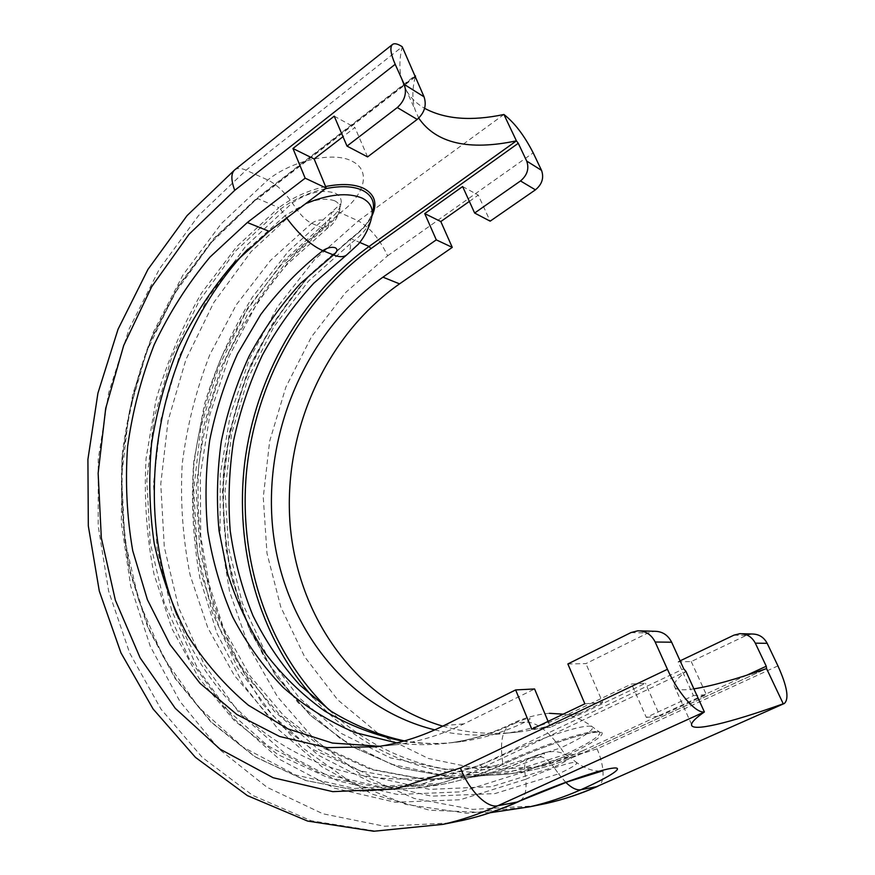<?xml version="1.0" encoding="UTF-8"?>
<svg xmlns="http://www.w3.org/2000/svg" width="875" height="875" viewBox="0 0 875 875"><rect width="100%" height="100%" fill="white"/><g stroke="black" fill="none" stroke-linecap="round" stroke-linejoin="round"><path stroke-width="0.66" stroke-dasharray="4.38 3.28" d="M442.783 726.152C468.267 733.436 494.769 735.23 522.277 731.522C542.577 728.678 562.494 722.652 582.05 713.431L645.455 683.298L631.608 684.009L646.308 717.423L693.448 695.647L678.103 661.806L691.228 661.555L746.145 635.458L751.997 634.003M678.103 661.806L680.105 660.855M567.864 663.961L585.922 663.611L647.916 632.997L654.533 631.28M434.798 729.892C457.997 735.427 481.939 736.52 506.647 733.163C527.209 730.275 547.411 724.128 567.241 714.733L631.608 684.009M379.816 746.288L398.005 744.516C420.284 741.355 442.269 734.464 463.958 723.844L534.581 688.964M442.947 824.359L375.353 831.009L311.095 820.739L252.787 795.452L202.333 757.444L161.011 709.155L129.642 652.969L108.642 591.172L98.186 525.897L98.241 459.145L108.664 392.842L129.161 328.869L159.327 269.128L198.57 215.556L246.083 170.188L402.227 46.747C399.044 59.883 399.098 71.498 402.402 81.616C406.317 93.144 413.722 102.047 424.616 108.314M469.361 201.403L478.264 195.114L490.153 221.167M691.228 661.555L706.355 694.673L659.958 716.023L645.455 683.298M693.897 688.855C680.87 690.802 674.253 689.675 674.056 685.508C674.111 682.434 678.081 677.742 685.978 671.442L482.595 767.517L502.152 764.717C534.395 749.503 579.742 733.72 595.536 732.069C611.833 730.177 596.903 741.562 566.584 755.497C547.641 764.192 528.413 770.35 508.922 773.981L453.666 777.558L400.914 768.097L352.767 746.911L310.833 715.641L276.314 676.069L249.998 630.055L232.367 579.425C224.897 543.977 222.108 507.938 224 471.308C228.517 434.842 237.53 399.492 251.016 365.269C266.941 332.15 286.836 301.853 310.68 274.389L351.116 238.733L359.778 242.452M415.144 77.208C412.103 89.567 412.103 100.494 415.177 109.987L418.72 118.125M367.577 156.898L354.911 127.498L342.989 136.697M548.078 721.405L550.517 727.267L602.667 702.472L585.922 663.611M693.448 695.647L706.355 694.673M646.308 717.423L659.958 716.023M462.634 186.55L478.264 195.114M584.861 703.806L602.667 702.472M531.792 729.192L550.517 727.267M334.228 116.156L354.911 127.498M325.598 186.528C308.252 190.356 292.677 197.411 278.873 207.692L280.427 209.125C293.748 199.227 308.777 192.402 325.511 188.672M286.661 218.017L285.02 215.709L305.67 203.656M247.822 249.178L285.02 215.709L280.427 209.125L235.605 250.983L199.019 301.197L171.609 357.602L154.055 418.064L146.836 480.495L150.216 542.784L164.281 602.755L188.902 658.164L223.672 706.65L267.794 745.763L319.988 773.062L378.361 786.253L440.355 783.409L502.731 763.339L502.152 764.717C482.081 774.091 461.759 780.697 441.219 784.536L383.119 788.134L327.939 777.645L277.823 754.567L234.423 720.716L198.866 678.07L171.927 628.622L154.044 574.317C146.562 536.342 143.905 497.733 146.07 458.489L155.881 400.488C166.753 362.556 182.022 326.659 201.709 292.797L236.753 246.553L278.873 207.692L257.25 198.395L414.848 76.42M372.116 214.922L371.547 217.777C368.922 226.636 361.944 235.222 350.602 243.545C350.755 249.08 349.387 252.93 346.511 255.084M176.881 614.95C222.808 740.567 364.175 821.177 501.889 755.683C530.72 741.88 572.348 727.475 586.403 726.294C590.089 725.911 592.2 726.184 592.758 727.125C593.097 730.713 582.367 737.647 560.569 747.939C547.848 730.505 536.047 721.864 525.186 722.028L515.539 722.925C521.052 720.366 525.525 718.834 528.959 718.331C531.333 718.32 530.075 719.556 525.186 722.028C504.591 731.883 483.667 738.347 462.416 741.431L452.266 742.536C473.681 739.43 494.769 732.889 515.539 722.925L511.186 724.106C503.464 728.219 500.369 738.741 501.889 755.683L502.731 763.339C533.641 748.639 578.288 733.119 593.163 731.73C597.067 731.303 599.287 731.566 599.845 732.539C600.053 736.269 588.503 743.586 565.217 754.491L560.569 747.939L502.852 766.445L445.112 769.442L390.403 757.881L341.173 733.381L299.294 697.944L266.066 653.767L242.353 603.094L228.627 548.111L225.061 490.962L231.612 433.683L248.03 378.306L273.842 326.823L308.35 281.236L350.602 243.545L350.459 239.17L307.388 277.681L272.212 324.198L245.919 376.698L229.206 433.147L222.523 491.52L226.133 549.784L240.111 605.85L264.261 657.573L298.113 702.723L340.834 739.003L391.092 764.17L447.016 776.147L506.089 773.248L565.217 754.491L566.584 755.497L582.4 753.233L766.566 668.587M335.202 193.189C340.266 195.738 342.136 199.653 340.802 204.936C339.325 209.847 335.519 214.616 329.383 219.231L329.448 223.595L284.583 264.348L247.986 313.392L220.631 368.594L203.208 427.853L196.164 489.103L199.795 550.233L214.156 609.12L239.116 663.534L274.214 711.156L318.642 749.569L371.066 776.388L429.581 789.37L491.586 786.68L553.831 767.156C548.603 760.047 543.823 756.623 539.492 756.886L528.522 758.647C525.306 760.342 524.07 764.695 524.792 771.695L525.711 779.297L460.195 799.761L395.183 802.255L334.086 788.102L279.562 759.369L233.538 718.495L197.323 668.019L171.686 610.509L157.052 548.363L153.508 483.897L160.967 419.322L179.156 356.77L207.605 298.386L245.623 246.356L292.261 202.891C308.175 192.292 322.481 189.055 335.202 193.189M529.889 806.772L466.605 813.236L406.011 804.42L350.613 781.911L302.312 747.677L262.456 703.872L231.941 652.673L211.291 596.17L200.736 536.386L200.309 475.223L209.891 414.52L229.195 356.103L257.819 301.766L295.127 253.356L340.288 212.745C364.634 195.256 371.58 170.745 352.308 161.339C334.173 151.134 292.523 160.07 267.772 179.988L221.375 223.562L182.919 275.045L153.202 332.544L132.77 394.198L122.052 458.216L121.308 522.791L130.714 586.119L150.281 646.308L179.856 701.334L219.034 749.087L267.094 787.325L322.853 813.761L384.573 826.263L449.914 822.959M503.913 114.483L358.323 220.905L340.288 212.745C336.645 211.127 333.823 211.017 331.833 212.428L329.383 219.231L283.697 260.816L246.455 310.8L218.63 367.019L200.889 427.339L193.725 489.672L197.411 551.917L212.002 611.888L237.387 667.352L273.109 715.947L318.369 755.223L371.82 782.731L431.55 796.162L494.911 793.603L558.589 773.839L553.831 767.156C564.561 762.158 569.887 758.866 569.811 757.269L576.866 762.759L573.07 762.519C564.944 763.645 541.953 771.772 525.711 779.297C526.969 791 524.759 798.372 519.083 801.423M334.578 200.747C339.052 202.956 340.703 206.38 339.533 211.017C338.242 215.327 334.873 219.516 329.448 223.595L327.841 227.981L322.372 227.861L311.664 223.278C306.72 220.97 301.755 216.322 296.756 209.355C310.767 200.047 323.378 197.17 334.578 200.747M311.664 223.278C316.214 220.281 320.327 219.33 323.991 220.434C326.791 222.152 326.244 224.634 322.372 227.861L281.542 264.48L247.559 308.252L221.244 357.503C207.572 392.481 198.417 428.597 193.758 465.828C191.745 503.234 194.425 540.028 201.819 576.22L219.373 627.955L245.689 675.019L280.317 715.542L322.459 747.655L370.967 769.508L424.222 779.395L480.134 775.983C500.183 772.297 519.969 765.931 539.492 756.886C544.458 754.491 545.77 753.353 543.441 753.495L529.944 758.231C510.245 767.364 490.295 773.795 470.094 777.514L413.755 780.938L360.15 770.886L311.358 748.759L268.997 716.275L234.216 675.292L207.802 627.725L190.214 575.455C182.82 538.891 180.152 501.714 182.208 463.925C186.922 426.3 196.153 389.812 209.912 354.462L236.403 304.653L270.583 260.356L311.664 223.278M234.719 169.859C237.355 167.891 241.139 168 246.083 170.188L267.772 179.988C276.15 184.1 284.309 191.734 292.261 202.891L296.756 209.355L251.059 251.716L213.784 302.531L185.894 359.614L168.066 420.798L160.77 483.984L164.292 547.05L178.697 607.808L203.875 663.994L239.4 713.234L284.495 753.025L337.848 780.894L397.545 794.478L460.972 791.831L524.792 771.695C542.183 763.941 556.052 759.052 566.42 757.017L569.811 757.269C563.795 752.008 553.011 751.155 553.208 751.527L548.559 751.898C543.55 752.675 536.878 754.917 528.522 758.647C509.206 767.605 489.727 773.894 470.094 777.514L480.134 775.983L425.217 779.33L373.034 769.53L325.456 747.895L283.981 716.002L249.802 675.598L223.77 628.545L206.445 576.712C199.183 540.433 196.623 503.53 198.756 466.014C203.536 428.663 212.822 392.47 226.603 357.427C242.834 323.52 262.992 292.523 287.109 264.425L327.841 227.981C332.544 225.356 336.438 219.702 339.533 211.017L340.966 203.602L288.334 251.366L252.186 297.413C231.831 331.023 215.917 366.658 204.433 404.294L193.725 461.989C190.936 501.102 192.992 539.798 199.883 578.069L216.934 633.27L243.195 684.348L278.392 729.498L321.934 766.839L372.859 794.38L429.647 810.217L490.175 812.733M733.939 635.152L746.145 635.458M630.995 632.57L647.916 632.997M567.241 714.733L582.05 713.431M777.93 665.886L597.089 748.836L539.995 766.85L482.781 769.759L428.455 758.472L379.487 734.53L337.75 699.88L304.566 656.655L280.809 607.064L266.973 553.252L263.266 497.306L269.642 441.273L285.863 387.144L311.434 336.875L345.691 292.436L387.625 255.795C379.717 239.094 369.95 227.456 358.323 220.905L314.245 259.995L277.681 306.611L249.473 358.991L230.202 415.384L220.303 474.075L220.041 533.345L229.545 591.445L248.773 646.581L277.528 696.85L315.317 740.283L361.331 774.834L414.356 798.492L472.642 809.386L533.903 805.962M443.866 725.616L463.958 723.844M387.625 255.795L533.181 152.852M597.089 748.836C600.425 756.766 602.383 764.105 602.962 770.853M602.962 770.941C603.509 779.177 601.814 784.284 597.877 786.286M565.841 782.447L558.589 773.839C570.784 768.206 576.877 764.509 576.866 762.759C584.347 767.977 591.511 770.722 598.347 771.006L602.164 771.017M313.305 697.659C364.339 755.07 443.494 786.778 525.58 771.378C544.797 767.812 563.741 761.753 582.4 753.233L766.642 668.577M746.714 675.248L582.466 750.881L582.509 753.2C563.817 761.742 544.841 767.802 525.58 771.378L508.922 773.981L453.589 777.558L400.75 768.108L352.527 746.922L310.538 715.63L275.964 676.058L249.616 630.044L231.952 579.414C224.47 543.977 221.659 507.948 223.541 471.319C228.047 434.853 237.037 399.503 250.512 365.28C266.438 332.161 286.322 301.864 310.166 274.389L350.613 238.722C362.808 229.622 370.191 220.598 372.761 211.63C369.95 221.123 362.512 230.3 350.459 239.17L351.116 238.733C360.948 231.558 367.894 223.989 371.941 216.027M480.309 765.166L482.595 767.517C462.197 777.087 441.569 783.836 420.722 787.741L361.812 791.339L305.955 780.522L255.314 756.864L211.509 722.236L175.689 678.661L148.597 628.195L130.67 572.786C123.189 534.056 120.586 494.681 122.85 454.672C127.827 414.805 137.463 376.097 151.758 338.548L179.222 285.545L214.648 238.23L257.25 198.395L211.345 242.539L174.42 293.847L146.737 351.4L128.964 413.044L121.581 476.645L124.862 540.094L138.895 601.191L163.57 657.661L198.494 707.109L242.889 747.053L295.498 774.966L354.441 788.484L417.134 785.641L480.309 765.166L683.714 668.795M415.078 77.055L256.572 199.686M582.466 750.881C491.323 793.122 391.836 770.744 329.033 709.811M396.714 742.908C414.881 745.347 433.398 745.227 452.266 742.536C471.898 739.659 491.542 733.512 511.186 724.106C520.1 719.403 531.202 715.925 544.512 713.705L549.413 713.322M403.178 741.234C422.494 744.231 442.247 744.297 462.416 741.431C442.509 744.308 423.15 744.133 404.348 740.906M563.227 714.153C574.033 716.002 583.877 720.333 592.758 727.125L600.141 732.561C601.453 732.922 600.928 729.881 578.091 735.93C554.192 742.864 528.938 752.445 502.316 764.673C482.191 774.069 461.825 780.686 441.219 784.536L420.722 787.741L361.703 791.339L305.714 780.522L254.964 756.842L211.083 722.203L175.208 678.628L148.072 628.163L130.112 572.764C122.609 534.045 119.984 494.681 122.227 454.672C127.192 414.816 136.817 376.119 151.091 338.57L178.544 285.567L213.97 238.241L256.572 198.384L414.903 75.797M506.647 733.163L522.277 731.522M376.961 746.714L398.005 744.516M637.744 630.82L640.27 630.886M739.9 633.664L742.12 633.73M402.402 81.616L415.177 109.987M674.056 685.508L691.556 724.402"/><path stroke-width="1.31" d="M640.27 630.886L654.533 631.28C662.222 631.312 667.92 634.944 671.639 642.206L683.714 668.795L685.978 671.442L704.386 711.955C696.139 717.719 691.862 721.864 691.556 724.402C690.452 732.539 729.52 723.012 783.245 703.784L766.566 668.587L766.259 666.247L746.714 675.248M671.639 642.206L655.167 642.02L667.439 669.298C677.852 692.913 695.844 713.486 704.386 711.955L497.755 805.788L517.114 802.047C549.85 787.194 595.448 770.919 611.023 768.403C627.102 765.658 611.592 776.092 580.869 789.731L596.498 786.712L784.306 703.5C789.316 698.961 787.194 686.416 777.93 665.886L767.167 643.311L755.311 643.169L766.259 666.247M392.492 44.472C389.692 47.119 390.589 53.725 395.194 64.302L234.741 190.334C230.934 180.097 230.934 173.261 234.719 169.859L392.492 44.472C394.472 43.028 397.72 43.783 402.227 46.747L424.047 96.83C426.836 105.273 424.55 112.798 417.2 119.416L367.577 156.898L347.003 146.103L397.294 107.548C404.742 100.756 407.061 93.045 404.261 84.438L424.047 96.83M395.194 64.302L404.261 84.438M680.105 660.855L733.939 635.152L739.9 633.664C746.802 633.697 751.942 636.869 755.311 643.169M329.033 709.811C267.663 650.639 238.503 560.7 246.444 472.642C255.019 384.595 300.355 299.83 370.934 248.653L518.262 143.281L516.414 140.853L503.913 114.483C514.533 122.697 524.289 135.483 533.181 152.852L541.538 170.362C544.141 177.8 542.106 184.297 535.423 189.842L490.153 221.167L474.633 213.03L462.634 186.55L424.736 213.598L436.286 239.859L452.266 247.384L399.547 283.861C324.8 336.252 282.745 432.6 290.139 524.716C297.741 616.623 356.125 700.7 442.783 726.152M535.423 189.842L520.505 180.95L474.633 213.03M548.078 721.405L534.581 688.964L515.638 689.927L531.792 729.192L584.861 703.806L567.864 663.961L630.995 632.57L637.744 630.82C645.575 630.842 651.383 634.572 655.167 642.02M436.286 239.859L382.955 277.167C306.108 331.636 263.572 432.053 272.606 527.1C281.827 621.917 344.214 707.525 434.798 729.892M518.262 143.281L526.706 161.077L541.538 170.362M342.989 136.697L314.136 158.966L326.255 188.103L305.167 178.183L247.319 222.523L210.022 257.042C187.906 283.555 169.312 312.736 154.241 344.586C141.345 377.497 132.464 411.491 127.608 446.567C125.103 481.808 126.809 516.523 132.727 550.725L147.405 599.714L169.969 644.47L200.025 683.309L236.906 714.536L279.65 736.488L326.922 747.633L376.961 746.714C399.547 743.498 421.848 736.466 443.866 725.616L515.638 689.927M326.255 188.103L269.084 231.295L233.078 264.009C211.641 289.1 193.506 316.739 178.675 346.927C165.867 378.131 156.822 410.441 151.55 443.844C148.487 477.466 149.384 510.716 154.241 543.605C161.339 575.881 172.331 606.266 187.195 634.758C204.192 661.741 224.602 685.256 248.445 705.272L288.105 728.984L332.391 743.05L379.816 746.288M424.616 108.314C444.992 119.295 471.428 121.352 503.913 114.483M305.167 178.183L292.95 148.498L334.228 116.156L347.003 146.103M452.266 247.384L440.814 221.55L469.361 201.403M742.12 633.73L751.997 634.003C758.789 634.036 763.842 637.131 767.167 643.311M766.566 668.587C735.558 679.372 711.342 686.131 693.897 688.855M414.848 76.42L415.483 75.928L415.144 77.208M418.72 118.125C436.089 143.314 468.65 150.894 516.414 140.853L369.086 246.455C300.661 296.155 255.697 377.18 244.748 462.339C234.445 547.553 258.387 635.677 313.305 697.659M520.505 180.95C527.264 175.263 529.331 168.645 526.706 161.077M424.736 213.598L440.814 221.55M292.95 148.498L314.136 158.966M371.941 216.027C377.694 203.744 374.992 194.545 363.858 188.442C354.375 184.002 341.622 183.367 325.598 186.528M325.511 188.672C341.097 185.555 353.522 186.145 362.775 190.455C371.788 195.169 375.112 202.223 372.761 211.63L372.116 214.922M305.67 203.656C328.891 194.064 347.725 192.205 362.152 198.111C370.606 202.453 373.745 209.016 371.547 217.777C369.195 227.795 364.766 236.633 358.258 244.3L346.511 255.084C343.47 257.228 339.128 257.195 333.495 254.964L322.831 250.644C299.578 269.073 278.863 290.369 260.706 314.552L237.606 353.675C224.995 381.544 215.677 410.517 209.65 440.595C205.548 470.958 204.925 501.244 207.78 531.431C212.614 561.236 220.894 589.717 232.619 616.864C246.247 642.917 263.014 666.356 282.909 687.192C304.456 706.18 328.42 721.284 354.812 732.517L396.714 742.908M286.661 218.017C299.097 234.653 311.15 245.525 322.831 250.644C327.436 247.669 331.559 246.684 335.223 247.712C338.002 249.353 337.422 251.77 333.495 254.964L300.409 283.566C280.536 305.441 263.473 329.569 249.211 355.95C236.688 383.272 227.391 411.698 221.309 441.241C217.131 471.067 216.355 500.839 218.991 530.545L227.697 573.88C236.655 601.836 248.894 627.9 264.403 652.083C281.684 674.855 301.766 694.488 324.658 710.992C348.939 725.364 375.112 735.448 403.178 741.234M417.2 119.416L397.294 107.548M382.955 277.167L399.547 283.861M565.841 782.447C571.648 788.003 576.647 790.431 580.869 789.731C564.069 797.191 547.072 802.867 529.889 806.772L546.295 803.458C563.227 799.608 579.961 794.03 596.498 786.712L784.306 703.5M533.903 805.962L546.295 803.458C563.752 799.498 580.956 793.778 597.877 786.286M247.319 222.523L269.084 231.295M449.914 822.959L463.17 820.269C481.316 816.134 499.297 810.064 517.114 802.047L567.448 781.867L602.164 771.017M234.741 190.334L189.033 234.248L151.703 286.716L123.703 345.483L105.7 408.373L98.142 473.233L101.325 537.917L115.358 600.217L140.12 657.836L175.263 708.323L220.019 749.142L273.142 777.733L332.762 791.645L396.298 788.834L460.414 767.955C468.847 790.267 487.047 808.467 497.755 805.788C479.642 813.969 461.377 820.159 442.947 824.359L463.17 820.269C482.07 815.981 500.708 809.692 519.083 801.423M460.414 767.955L667.439 669.298M359.778 242.452L369.086 246.455L370.934 248.653M247.822 249.178C158.397 343.492 129.511 495.786 176.881 614.95M234.719 169.859L187.064 215.611L147.941 269.402L118.048 329.23L97.923 393.17L87.916 459.375L88.32 525.973L99.302 591.095L120.925 652.794L153.092 708.98L195.475 757.4L247.395 795.616L307.53 821.045L373.734 831.25L442.947 824.359M490.175 812.733L529.889 806.772M404.348 740.906C378.273 735.131 353.817 725.211 330.98 711.145L299.863 685.114C281.312 664.573 265.672 641.408 252.941 615.606C242.036 588.7 234.467 560.459 230.223 530.895C227.927 500.948 229.042 470.958 233.538 440.913C239.947 411.184 249.528 382.627 262.303 355.239C276.784 328.858 293.945 304.839 313.797 283.183L346.511 255.084M549.413 713.322L563.227 714.153"/></g></svg>
